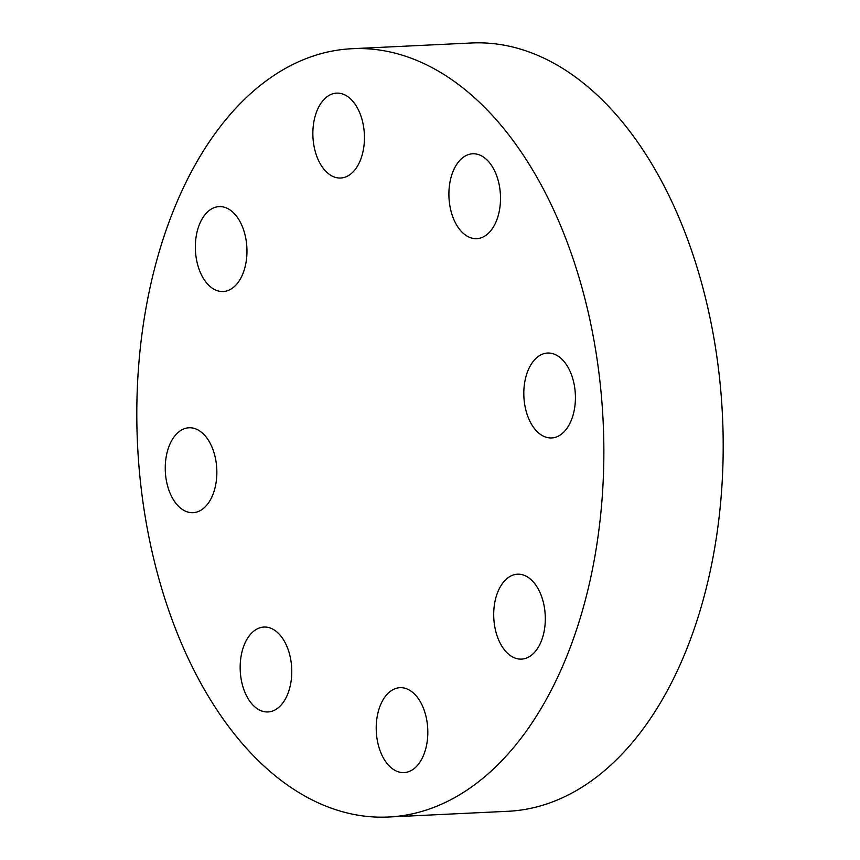 <?xml version="1.0" encoding="UTF-8"?>
<svg xmlns="http://www.w3.org/2000/svg" width="860" height="860" viewBox="0 0 860 860"><rect width="100%" height="100%" fill="white"/><g stroke="black" fill="none" stroke-linecap="round" stroke-linejoin="round"><path stroke-width="1.29" d="M471.861 238.145A42.495 25.757 -92.7 0 0 476.741 238.672A42.495 25.757 -92.7 0 0 500.509 199.015A42.495 25.757 -92.7 0 0 477.547 154.305A42.495 25.757 -92.7 0 0 472.667 153.779A42.495 25.757 -92.7 0 0 448.898 193.435A42.495 25.757 -92.7 0 0 471.861 238.145M602.419 494.231A384.581 233.049 -92.7 0 0 351.923 48.719A384.581 233.049 -92.7 0 0 138.245 371.488A384.581 233.049 -92.7 0 0 388.741 817A384.581 233.049 -92.7 0 0 602.419 494.231M388.741 817L508.077 811.281A384.581 233.049 -92.7 0 0 721.755 488.512A384.581 233.049 -92.7 0 0 471.258 43L351.923 48.719M354.771 170.011A42.495 25.757 -92.7 0 0 362.64 121.926A42.495 25.757 -92.7 0 0 336.615 93.127A42.495 25.757 -92.7 0 0 322.532 101.136A42.495 25.757 -92.7 0 0 314.663 149.21A42.495 25.757 -92.7 0 0 340.689 178.02A42.495 25.757 -92.7 0 0 354.771 170.011M246.809 255.85A42.495 25.757 -92.7 0 0 219.128 206.615A42.495 25.757 -92.7 0 0 195.51 242.283A42.495 25.757 -92.7 0 0 223.191 291.519A42.495 25.757 -92.7 0 0 246.809 255.85M211.205 445.373A42.495 25.757 -92.7 0 0 189.017 427.775A42.495 25.757 -92.7 0 0 167.367 451.435A42.495 25.757 -92.7 0 0 170.903 495.07A42.495 25.757 -92.7 0 0 193.091 512.678A42.495 25.757 -92.7 0 0 214.731 489.017A42.495 25.757 -92.7 0 0 211.205 445.373M268.815 627.574A42.495 25.757 -92.7 0 0 263.934 627.047A42.495 25.757 -92.7 0 0 240.166 666.704A42.495 25.757 -92.7 0 0 263.117 711.413A42.495 25.757 -92.7 0 0 267.998 711.94A42.495 25.757 -92.7 0 0 291.766 672.284A42.495 25.757 -92.7 0 0 268.815 627.574M385.893 695.708A42.495 25.757 -92.7 0 0 378.024 743.792A42.495 25.757 -92.7 0 0 404.05 772.592A42.495 25.757 -92.7 0 0 418.143 764.583A42.495 25.757 -92.7 0 0 426.012 716.509A42.495 25.757 -92.7 0 0 399.986 687.699A42.495 25.757 -92.7 0 0 385.893 695.708M493.866 609.869A42.495 25.757 -92.7 0 0 521.547 659.104A42.495 25.757 -92.7 0 0 545.154 623.436A42.495 25.757 -92.7 0 0 517.473 574.2A42.495 25.757 -92.7 0 0 493.866 609.869M529.47 420.346A42.495 25.757 -92.7 0 0 551.647 437.944A42.495 25.757 -92.7 0 0 573.297 414.284A42.495 25.757 -92.7 0 0 569.761 370.649A42.495 25.757 -92.7 0 0 547.583 353.041A42.495 25.757 -92.7 0 0 525.933 376.702A42.495 25.757 -92.7 0 0 529.47 420.346"/></g></svg>
